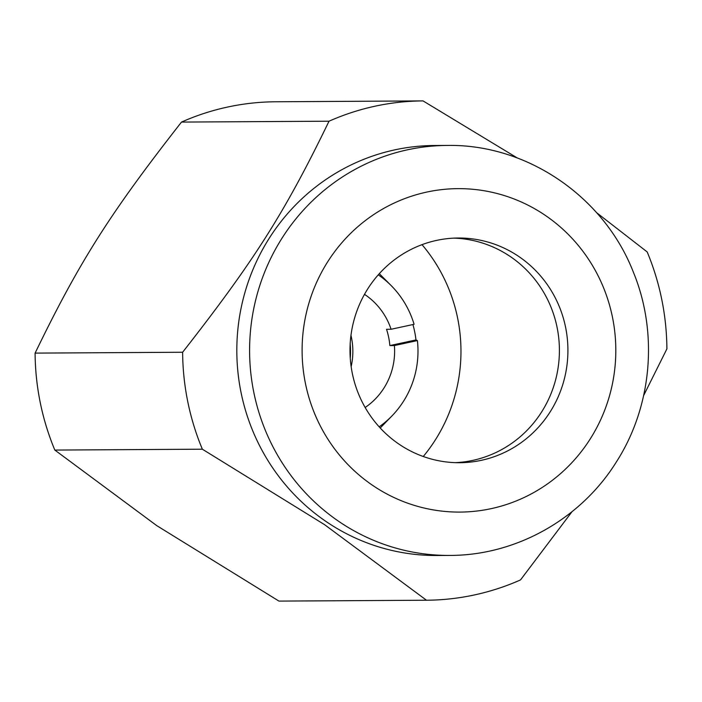 <?xml version="1.0" encoding="UTF-8"?>
<svg xmlns="http://www.w3.org/2000/svg" width="702" height="702" viewBox="0 0 702 702"><rect width="100%" height="100%" fill="white"/><g stroke="black" fill="none" stroke-linecap="round" stroke-linejoin="round"><path stroke-width="1.05" d="M449.622 555.422L436.855 555.493A204.993 198.824 -90.3 0 1 326.913 522.086A204.993 198.824 -90.3 0 1 244.91 292.541A204.993 198.824 -90.3 0 1 434.433 145.507L447.209 145.437A204.993 198.824 -90.3 0 0 281.958 238.259A204.993 198.824 -90.3 0 0 339.689 522.016A204.993 198.824 -90.3 0 0 449.622 555.422C515.944 555.563 580.773 519.12 616.286 462.074C651.991 406.598 658.537 333.152 633.292 271.981C603.869 196.516 526.904 143.936 447.209 145.437M54.826 450.07L202.351 449.201L324.552 524.657L426.474 600.228L278.948 601.096L156.757 525.64L54.826 450.07A249.666 242.146 -90.3 0 1 35.1 353.115C79.352 261.732 109.845 213.619 181.493 122.078A249.666 242.146 -90.3 0 1 275.526 101.772L423.052 100.904L517.304 157.976M181.493 122.078L329.019 121.209A249.666 242.146 -90.3 0 1 423.052 100.904M329.019 121.209C284.766 212.583 254.273 260.705 182.625 352.246L35.1 353.115M202.351 449.201A249.666 242.146 -90.3 0 1 182.625 352.246M399.368 444.401A112.346 108.968 -90.3 0 1 354.431 318.603A112.346 108.968 -90.3 0 1 458.292 238.013A112.346 108.968 -90.3 0 1 518.55 256.327A112.346 108.968 -90.3 0 1 563.487 382.125A112.346 108.968 -90.3 0 1 459.617 462.715A112.346 108.968 -90.3 0 1 399.368 444.401M455.361 462.653A112.346 108.968 89.7 0 0 555.554 380.063A112.346 108.968 89.7 0 0 510.029 256.37A112.346 108.968 89.7 0 0 454.036 238.127M643.655 395.507L666.9 348.885A249.666 242.146 -90.3 0 0 647.174 251.93L596.56 212.645M571.99 511.714L520.507 579.922A249.666 242.146 -90.3 0 1 426.474 600.228M351.149 366.672A67.453 65.418 89.7 0 0 350.965 335.328M364.487 294.34A67.453 65.418 -90.3 0 1 391.084 329.264L414.083 324.298A91.541 88.785 -90.3 0 0 391.146 285.565L379.308 273.666M412.925 324.543A94.849 91.988 -90.3 0 1 415.979 339.935L417.4 340.584L394.401 345.551L389.838 345.577A67.453 65.418 89.7 0 0 386.521 329.291L391.084 329.264M394.401 345.551A67.453 65.418 -90.3 0 1 365.154 407.493M415.979 339.935L389.838 345.577M378.255 274.842A91.541 88.785 -90.3 0 1 391.146 285.565M417.4 340.584A91.541 88.785 -90.3 0 1 391.918 415.961A91.541 88.785 -90.3 0 1 379.15 426.834M422.016 244.656A161.723 156.853 -90.3 0 1 423.262 456.502M350.175 343.84A83.222 80.712 -90.3 0 1 350.263 358.169M590.277 438.855A161.723 156.853 -90.3 0 1 373.183 485.731A161.723 156.853 -90.3 0 1 327.641 261.872A161.723 156.853 -90.3 0 1 544.734 214.996A161.723 156.853 -90.3 0 1 590.277 438.855M391.918 415.961L380.212 427.992"/></g></svg>
